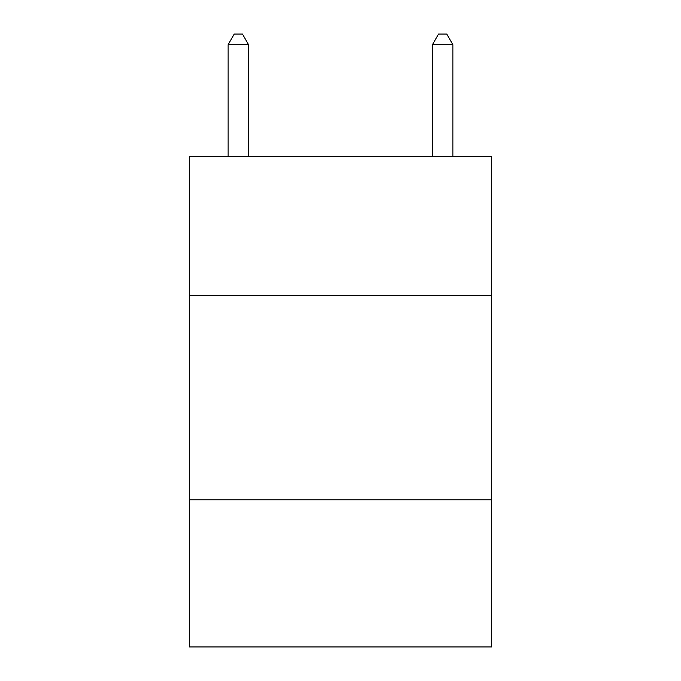 <?xml version="1.0" encoding="UTF-8"?>
<svg xmlns="http://www.w3.org/2000/svg" width="681" height="681" viewBox="0 0 681 681"><rect width="100%" height="100%" fill="white"/><g stroke="black" fill="none" stroke-linecap="round" stroke-linejoin="round"><path stroke-width="1.02" d="M491.682 295.554L491.682 156.63L189.318 156.63L189.318 295.554L491.682 295.554L491.682 646.95L189.318 646.95L189.318 295.554M491.682 499.854L189.318 499.854M248.565 156.63L248.565 44.674L228.135 44.674L228.135 156.63M228.135 44.674L234.264 34.05L242.436 34.05L248.565 44.674M452.865 156.63L452.865 44.674L432.435 44.674L432.435 156.63M432.435 44.674L438.564 34.05L446.736 34.05L452.865 44.674"/></g></svg>
